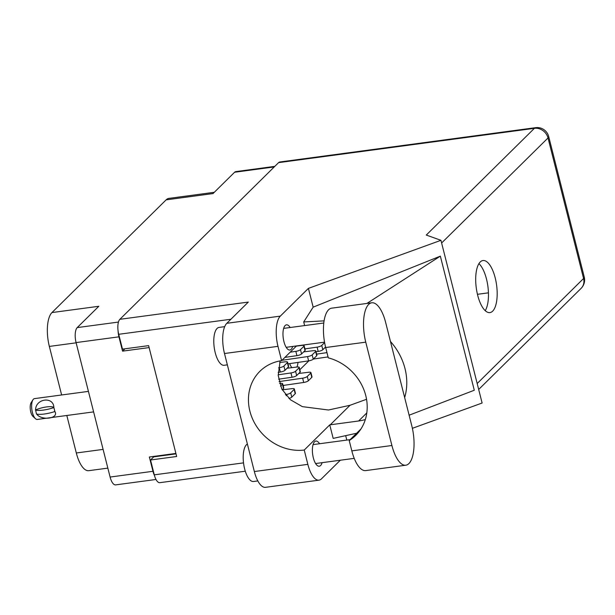 <?xml version="1.0" encoding="UTF-8"?>
<svg xmlns="http://www.w3.org/2000/svg" width="615" height="615" viewBox="0 0 615 615"><rect width="100%" height="100%" fill="white"/><g stroke="black" fill="none" stroke-linecap="round" stroke-linejoin="round"><path stroke-width="0.92" d="M76.137 342.824L49.346 346.422A26.737 10.447 -97.6 0 1 51.944 312.574L166.127 199.86L213.005 193.571L234.599 172.254A11.839 4.628 -97.6 0 1 235.829 171.6L274.797 166.373M156.002 479.469L115.628 484.881A11.839 4.628 -97.6 0 1 110.1 477.048L76.076 342.586A11.839 4.628 -97.6 0 1 77.221 327.595L98.815 306.285L51.944 312.574M49.346 346.422L61.631 394.976M66.82 415.479L76.314 452.986L103.105 449.396M166.127 199.86A26.737 10.447 -97.6 0 1 168.902 198.384L214.289 192.295M107.84 468.123L88.798 470.675A26.737 10.447 -97.6 0 1 76.314 452.986M175.898 453.432L149.345 456.999L152.966 471.298A11.839 4.628 82.4 0 0 154.465 475.495M118.072 330.862A11.839 4.628 82.4 0 0 118.941 336.836L122.562 351.142L149.114 347.583M289.688 363.619A12.415 4.851 82.4 0 0 291.894 367.655M296.884 367.04A12.415 4.851 82.4 0 0 297.983 362.412M308.853 360.836L299.843 369.73M284.045 385.321L283.254 386.097M153.05 456.499L153.612 456.953M124.93 348.805L122.562 351.142M371.744 302.795L331.662 308.169A29.797 11.639 82.4 0 0 328.564 309.814A29.797 11.639 82.4 0 0 325.673 347.529L328.287 357.853A47.755 42.166 -134.6 0 1 364.434 391.209A47.755 42.166 -134.6 0 1 355.739 435.405A47.755 42.166 -134.6 0 1 349.212 440.555L351.826 450.88A29.797 11.639 82.4 0 0 365.74 470.59L405.815 465.209A29.797 11.639 82.4 0 0 411.812 425.857L385.659 322.506A29.797 11.639 82.4 0 0 371.744 302.795A29.797 11.639 82.4 0 0 368.646 304.433A29.797 11.639 82.4 0 0 365.756 342.155L391.909 445.506A29.797 11.639 82.4 0 0 405.815 465.209M257.839 480.922L253.549 481.499A19.103 7.465 -97.6 0 1 244.047 466.255A19.103 7.465 -97.6 0 1 246.484 444.691A19.103 7.465 -97.6 0 1 247.384 443.999M227.358 364.841L224.137 365.279A19.103 7.465 -97.6 0 1 214.635 350.027A19.103 7.465 -97.6 0 1 217.072 328.464A19.103 7.465 -97.6 0 1 219.055 327.411L224.69 326.657M319.546 443.738A12.7 4.966 82.4 0 0 315.887 441.055A12.7 4.966 82.4 0 0 314.565 441.747A12.7 4.966 82.4 0 0 312.95 456.092A12.7 4.966 82.4 0 0 319.262 466.232A12.7 4.966 82.4 0 0 320.584 465.532A12.7 4.966 82.4 0 0 322.091 462.672M290.142 327.518A12.7 4.966 82.4 0 0 286.475 324.828A12.7 4.966 82.4 0 0 285.16 325.527A12.7 4.966 82.4 0 0 283.538 339.864A12.7 4.966 82.4 0 0 289.857 350.004A12.7 4.966 82.4 0 0 291.172 349.305A12.7 4.966 82.4 0 0 292.679 346.445M492.661 311.152A26.261 10.263 82.4 0 0 496.005 281.501A26.261 10.263 82.4 0 0 482.944 260.537A26.261 10.263 82.4 0 0 480.215 261.982A26.261 10.263 82.4 0 0 476.871 291.625A26.261 10.263 82.4 0 0 489.932 312.597A26.261 10.263 82.4 0 0 492.661 311.152M478.924 263.627A26.261 10.263 -97.6 0 1 487.895 286.367A26.261 10.263 -97.6 0 1 485.235 310.675M360.967 428.947L349.212 440.555M254.349 471.536L307.846 464.356A23.877 9.333 82.4 0 0 319 480.154L265.496 487.326A23.877 9.333 -97.6 0 1 254.349 471.536L224.49 353.517A23.877 9.333 -97.6 0 1 226.804 323.298L280.309 316.125L308.407 288.381L440.94 240.311L426.28 235.053L534.404 128.327L278.587 162.637L119.871 319.308L248.306 302.08L226.804 323.298M280.309 316.125A23.877 9.333 82.4 0 0 277.988 346.345L224.49 353.517M296.522 345.93L281.608 360.651L277.988 346.345M304.625 325.573L303.702 321.937L313.158 307.154L308.407 288.381M307.846 464.356L304.233 450.049L329.748 424.865L333.169 438.395L356.608 433.252M319 480.154A23.877 9.333 82.4 0 0 321.476 478.839L340.333 460.22M346.799 440.086L345.676 435.651M313.158 307.154L440.348 256.14L474.28 390.248L409.113 415.202M412.381 428.317L482.114 403.025L440.94 240.311M245.293 471.205L159.815 482.675A11.839 4.628 -97.6 0 1 154.288 474.841L150.529 459.997L176.674 456.491L148.622 345.63L122.477 349.136L118.726 334.299A11.839 4.628 -97.6 0 1 119.871 319.308M278.587 162.637A11.839 4.628 -97.6 0 1 279.817 161.991L535.634 127.674A11.839 4.628 82.4 0 0 534.404 128.327A11.839 10.455 45.4 0 1 548.011 137.96L441.616 242.987M150.529 459.997L153.719 456.853L176.005 453.862M488.441 292.832L477.44 294.308M281.608 360.651A47.755 42.166 -134.6 0 0 259.899 371.299A47.755 42.166 -134.6 0 0 254.871 423.558A47.755 42.166 -134.6 0 0 304.233 450.049M280.117 360.897L278.211 375.511L281.816 389.072L290.426 399.758L302.365 406.638L328.479 410.005L350.043 405.277L366.548 399.289M365.341 419.515A47.755 42.166 45.4 0 1 358.622 420.991L330.27 424.796A47.755 42.166 45.4 0 1 329.748 424.865M404.662 397.605A59.209 52.29 -134.6 0 0 390.464 341.494M324.074 320.869L303.702 321.937M440.348 256.14L366.886 303.449M279.079 381.592L302.634 378.179A3.821 0.992 -14.2 0 0 307.269 376.465L310.713 373.067A3.821 0.992 -14.2 0 0 310.929 372.598A3.821 0.992 -14.2 0 0 308.63 372.26L298.759 373.474M283.092 385.459L303.718 382.469A3.821 0.992 -14.2 0 0 308.353 380.762L311.797 377.356A3.821 0.992 -14.2 0 0 312.02 376.887L310.929 372.598M285.406 394.638L286.044 394.546A3.821 0.992 -14.2 0 0 290.687 392.839L294.131 389.441A3.821 0.992 -14.2 0 0 294.347 388.972A3.821 0.992 -14.2 0 0 292.04 388.634L282.224 389.841M288.942 398.451A3.821 0.992 -14.2 0 0 291.771 397.129L295.215 393.731A3.821 0.992 -14.2 0 0 295.431 393.262L294.347 388.972M304.932 348.897L317.102 347.137A3.821 0.992 -14.2 0 0 321.737 345.422L324.612 342.593M316.018 351.742L318.186 351.426A3.821 0.992 -14.2 0 0 322.821 349.72L325.55 347.029M316.625 354.125L326.965 352.626M325.681 347.56L324.912 347.652M313.373 359.045L328.049 356.915M290.195 352.172L295.846 351.357A3.821 0.992 -14.2 0 0 300.481 349.643L303.925 346.245A3.821 0.992 -14.2 0 0 304.148 345.776A3.821 0.992 -14.2 0 0 301.842 345.438L296.338 346.114M284.914 357.392L296.93 355.647A3.821 0.992 -14.2 0 0 301.565 353.94L305.017 350.535A3.821 0.992 -14.2 0 0 305.232 350.066L304.148 345.776M278.557 367.832L279.264 367.724A3.821 0.992 -14.2 0 0 283.899 366.017L287.343 362.619A3.821 0.992 -14.2 0 0 287.559 362.15A3.821 0.992 -14.2 0 0 285.252 361.812L279.656 362.496M278.172 372.336L280.348 372.021A3.821 0.992 -14.2 0 0 284.983 370.307L288.427 366.909A3.821 0.992 -14.2 0 0 288.643 366.44L287.559 362.15M281.978 360.29L307.531 356.577A3.821 0.992 -14.2 0 0 312.166 354.87L315.61 351.473A3.821 0.992 -14.2 0 0 315.833 351.004A3.821 0.992 -14.2 0 0 313.527 350.665L303.656 351.872M287.997 363.865L308.615 360.874A3.821 0.992 -14.2 0 0 313.258 359.16L316.702 355.762A3.821 0.992 -14.2 0 0 316.917 355.293L315.833 351.004M278.18 374.804L290.949 372.951A3.821 0.992 -14.2 0 0 295.584 371.245L299.028 367.839A3.821 0.992 -14.2 0 0 299.244 367.37A3.821 0.992 -14.2 0 0 296.945 367.032L287.074 368.247M278.61 379.194L292.033 377.241A3.821 0.992 -14.2 0 0 296.668 375.534L300.112 372.137A3.821 0.992 -14.2 0 0 300.335 371.668L299.244 367.37M280.494 386.135L282.439 384.214A3.821 0.992 -14.2 0 0 282.662 383.745A3.821 0.992 -14.2 0 0 280.355 383.406L279.587 383.499M282.208 389.81L283.53 388.503A3.821 0.992 -14.2 0 0 283.746 388.034L282.662 383.745M93.611 411.889L37.315 419.438A10.509 4.105 -97.6 0 1 35.455 418.684A10.509 4.105 -97.6 0 1 32.41 412.488A10.509 4.105 -97.6 0 1 32.926 399.835A10.509 4.105 -97.6 0 1 34.517 398.612L88.422 391.386M35.585 409.974C35.486 398.52 53.597 396.068 53.859 407.522L54.397 409.544L53.859 407.522A11.839 3.075 165.8 0 0 35.585 409.974L36.47 414.01A15.375 3.998 -14.2 0 0 54.743 411.558L54.85 411.45C59.309 418.615 41.174 421.052 36.577 413.903M35.455 418.684L32.964 416.401A7.641 2.983 -97.6 0 1 30.75 411.896A7.641 2.983 -97.6 0 1 31.127 402.687L32.926 399.835M53.751 407.63A15.375 3.998 165.8 0 1 35.478 410.074M54.743 411.558L54.397 409.544L54.85 411.45M274.229 166.934L234.599 172.254M77.221 327.595L118.441 322.068M110.1 477.048L152.966 471.298M118.941 336.836L76.076 342.586M477.179 383.529L583.574 278.503L548.011 137.96A11.839 3.075 165.8 0 0 548.688 136.507A11.839 11.839 0 0 0 535.634 127.674M154.288 474.841L243.525 462.872M230.909 319.246L118.726 334.299M350.043 405.277L330.27 424.796M366.801 412.919L358.622 420.991M583.574 278.503A11.839 10.455 45.4 0 1 581.09 288.381A11.839 11.839 0 0 0 584.25 277.05A11.839 3.075 165.8 0 1 583.574 278.503M351.826 450.88L391.909 445.506M325.673 347.529L365.756 342.155M307.269 376.465L308.353 380.762M302.634 378.179L303.718 382.469M310.713 373.067L311.797 377.356M290.687 392.839L291.771 397.129M286.044 394.546L286.359 395.791M294.131 389.441L295.215 393.731M321.737 345.422L322.821 349.72M317.102 347.137L318.186 351.426M300.481 349.643L301.565 353.94M295.846 351.357L296.93 355.647M303.925 346.245L305.017 350.535M283.899 366.017L284.983 370.307M279.264 367.724L280.348 372.021M287.343 362.619L288.427 366.909M312.166 354.87L313.258 359.16M307.531 356.577L308.615 360.874M315.61 351.473L316.702 355.762M295.584 371.245L296.668 375.534M290.949 372.951L292.033 377.241M299.028 367.839L300.112 372.137M282.439 384.214L283.53 388.503M324.536 342.171L286.19 347.314M354.225 458.36L315.603 463.541M478.678 389.472L581.09 288.381M584.25 277.05L548.688 136.507M350.143 439.633L313.066 444.607M323.782 323.006L283.653 328.387"/></g></svg>
